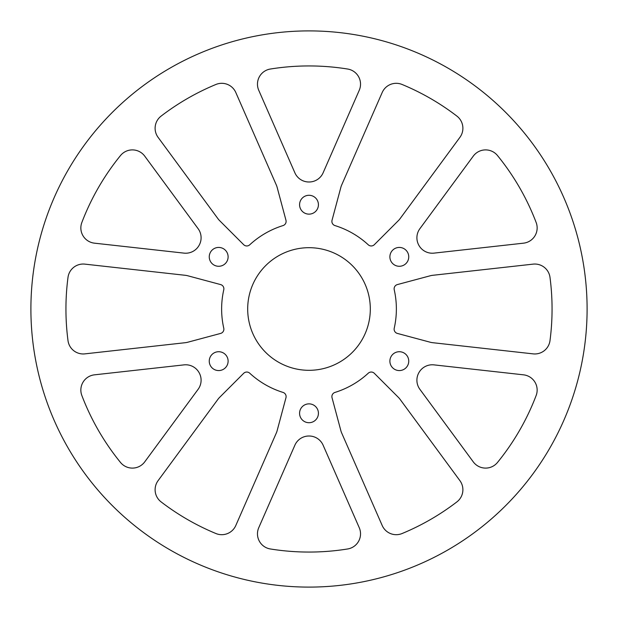 <?xml version="1.0" encoding="UTF-8"?>
<svg xmlns="http://www.w3.org/2000/svg" width="618" height="618" viewBox="0 0 618 618"><rect width="100%" height="100%" fill="white"/><g stroke="black" fill="none" stroke-linecap="round" stroke-linejoin="round"><path stroke-width="0.93" d="M374.33 244.682A4.38 4.38 0 0 1 368.266 244.798A87.37 87.37 0 0 0 334.964 225.578A4.38 4.38 0 0 1 332.036 220.263L340.881 187.262A15.326 15.326 0 0 1 341.646 185.076L382.202 92.484A15.326 15.326 0 0 1 402.109 84.481A243.067 243.067 0 0 1 456.887 116.099A15.326 15.326 0 0 1 459.908 137.351L400 218.764A15.326 15.326 0 0 1 398.494 220.518L374.33 244.682M323.114 172.816A15.326 15.326 0 0 1 309.062 181.993A127.007 127.007 0 0 0 308.938 181.993A15.326 15.326 0 0 1 294.886 172.816L258.757 90.313A15.326 15.326 0 0 1 270.36 69.031A243.067 243.067 0 0 1 347.64 69.031A15.326 15.326 0 0 1 359.243 90.313L323.114 172.816M433.998 253.125A15.326 15.326 0 0 1 419.019 245.555A127.007 127.007 0 0 0 418.958 245.446A15.326 15.326 0 0 1 419.885 228.691L473.264 156.138A15.326 15.326 0 0 1 497.498 155.551A243.067 243.067 0 0 1 536.146 222.48A15.326 15.326 0 0 1 523.516 243.168L433.998 253.125M549.997 340.626A15.326 15.326 0 0 1 533.102 353.867L432.646 342.689A15.326 15.326 0 0 1 430.375 342.264L397.366 333.419A4.38 4.38 0 0 1 394.23 328.228A87.37 87.37 0 0 0 394.23 289.772A4.38 4.38 0 0 1 397.366 284.581L430.375 275.736A15.326 15.326 0 0 1 432.646 275.311L533.102 264.133A15.326 15.326 0 0 1 549.997 277.374A243.067 243.067 0 0 1 549.997 340.626M497.498 462.449A15.326 15.326 0 0 1 473.264 461.862L419.885 389.309A15.326 15.326 0 0 1 418.958 372.554A127.007 127.007 0 0 0 419.019 372.445A15.326 15.326 0 0 1 433.998 364.875L523.516 374.832A15.326 15.326 0 0 1 536.146 395.52A243.067 243.067 0 0 1 497.498 462.449M402.109 533.519A15.326 15.326 0 0 1 382.202 525.516L341.646 432.924A15.326 15.326 0 0 1 340.881 430.738L332.036 397.737A4.38 4.38 0 0 1 334.964 392.422A87.37 87.37 0 0 0 368.266 373.202A4.38 4.38 0 0 1 374.33 373.318L398.494 397.482A15.326 15.326 0 0 1 400 399.236L459.908 480.649A15.326 15.326 0 0 1 456.887 501.901A243.067 243.067 0 0 1 402.109 533.519M144.736 461.862A15.326 15.326 0 0 1 120.502 462.449A243.067 243.067 0 0 1 81.854 395.52A15.326 15.326 0 0 1 94.484 374.832L184.002 364.875A15.326 15.326 0 0 1 198.981 372.445A127.007 127.007 0 0 0 199.042 372.554A15.326 15.326 0 0 1 198.115 389.309L144.736 461.862M235.798 525.516A15.326 15.326 0 0 1 215.891 533.519A243.067 243.067 0 0 1 161.113 501.901A15.326 15.326 0 0 1 158.092 480.649L217.999 399.236A15.326 15.326 0 0 1 219.506 397.482L243.67 373.318A4.38 4.38 0 0 1 249.734 373.202A87.37 87.37 0 0 0 283.036 392.422A4.38 4.38 0 0 1 285.964 397.737L277.119 430.738A15.326 15.326 0 0 1 276.354 432.924L235.798 525.516M198.981 245.555A15.326 15.326 0 0 1 184.002 253.125L94.484 243.168A15.326 15.326 0 0 1 81.854 222.48A243.067 243.067 0 0 1 120.502 155.551A15.326 15.326 0 0 1 144.736 156.138L198.115 228.691A15.326 15.326 0 0 1 199.042 245.446A127.007 127.007 0 0 0 198.981 245.555M84.898 353.867A15.326 15.326 0 0 1 68.003 340.626A243.067 243.067 0 0 1 68.003 277.374A15.326 15.326 0 0 1 84.898 264.133L185.354 275.311A15.326 15.326 0 0 1 187.625 275.736L220.634 284.581A4.38 4.38 0 0 1 223.77 289.772A87.37 87.37 0 0 0 223.77 328.228A4.38 4.38 0 0 1 220.634 333.419L187.625 342.264A15.326 15.326 0 0 1 185.354 342.689L84.898 353.867M249.734 244.798A4.38 4.38 0 0 1 243.67 244.682L219.506 220.518A15.326 15.326 0 0 1 217.999 218.764L158.092 137.351A15.326 15.326 0 0 1 161.113 116.099A243.067 243.067 0 0 1 215.891 84.481A15.326 15.326 0 0 1 235.798 92.484L276.354 185.076A15.326 15.326 0 0 1 277.119 187.262L285.964 220.263A4.38 4.38 0 0 1 283.036 225.578A87.37 87.37 0 0 0 249.734 244.798M399.313 247.432A9.424 9.424 0 0 0 389.888 256.856A9.424 9.424 0 0 0 399.313 266.281A9.424 9.424 0 0 0 408.745 256.856A9.424 9.424 0 0 0 399.313 247.432M399.313 351.719A9.424 9.424 0 0 0 389.888 361.144A9.424 9.424 0 0 0 399.313 370.568A9.424 9.424 0 0 0 408.745 361.144A9.424 9.424 0 0 0 399.313 351.719M309 403.863A9.424 9.424 0 0 0 299.575 413.287A9.424 9.424 0 0 0 309 422.712A9.424 9.424 0 0 0 318.424 413.287A9.424 9.424 0 0 0 309 403.863M218.687 351.719A9.424 9.424 0 0 0 209.255 361.144A9.424 9.424 0 0 0 218.687 370.568A9.424 9.424 0 0 0 228.112 361.144A9.424 9.424 0 0 0 218.687 351.719M218.687 247.432A9.424 9.424 0 0 0 209.255 256.856A9.424 9.424 0 0 0 218.687 266.281A9.424 9.424 0 0 0 228.112 256.856A9.424 9.424 0 0 0 218.687 247.432M309 195.288A9.424 9.424 0 0 0 299.575 204.712A9.424 9.424 0 0 0 309 214.137A9.424 9.424 0 0 0 318.424 204.712A9.424 9.424 0 0 0 309 195.288M309 247.687A61.313 61.313 0 0 0 247.687 309A61.313 61.313 0 0 0 309 370.313A61.313 61.313 0 0 0 370.313 309A61.313 61.313 0 0 0 309 247.687M309 587.1A278.1 278.1 0 0 0 587.1 309A278.1 278.1 0 0 0 309 30.9A278.1 278.1 0 0 0 30.9 309A278.1 278.1 0 0 0 309 587.1M270.36 548.969A243.067 243.067 0 0 0 347.64 548.969A15.326 15.326 0 0 0 359.243 527.687L323.114 445.184A15.326 15.326 0 0 0 309.062 436.007A127.007 127.007 0 0 1 308.938 436.007A15.326 15.326 0 0 0 294.886 445.184L258.757 527.687A15.326 15.326 0 0 0 270.36 548.969"/></g></svg>
